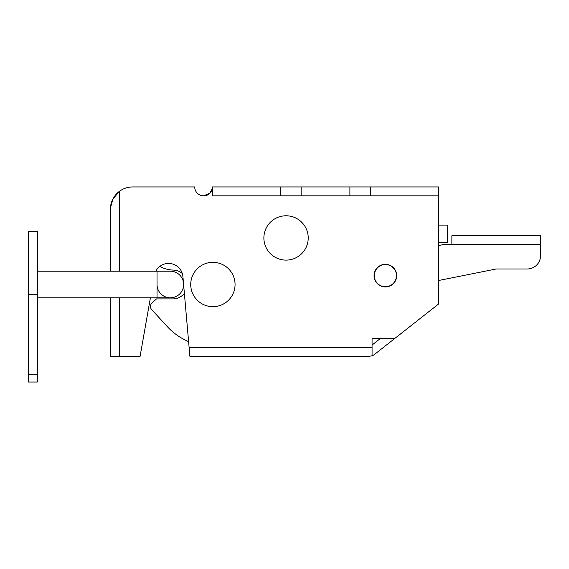 <?xml version="1.0" encoding="UTF-8"?>
<svg xmlns="http://www.w3.org/2000/svg" width="569" height="569" viewBox="0 0 569 569"><rect width="100%" height="100%" fill="white"/><g stroke="black" fill="none" stroke-linecap="round" stroke-linejoin="round"><path stroke-width="0.85" d="M188.602 341.62A62.071 62.071 0 0 1 167.108 326.414L151.589 309.458A4.431 4.431 0 0 1 151.831 303.22L156.454 298.91L172.99 298.91A14.41 14.41 0 0 0 184.377 293.334M182.912 276.591A14.41 14.41 0 0 0 155.771 271.2A14.41 14.41 0 0 1 159.747 266.448A31.039 31.039 0 0 0 173.431 270.097A14.41 14.41 0 0 1 182.293 273.497A14.41 14.41 0 0 1 182.912 276.591L183.374 281.911A13.3 13.3 0 0 0 170.33 271.2A13.3 13.3 0 0 1 183.631 284.5A13.3 13.3 0 0 1 170.33 297.8A13.3 13.3 0 0 0 183.631 284.784L189.114 347.46L372.069 347.46L372.069 355.781A8.869 8.869 0 0 0 374.48 354.43L438.571 304.01L438.571 186.959L212.45 186.959A8.869 8.869 0 0 1 203.581 195.821A8.869 8.869 0 0 1 194.719 186.959L132.641 186.959A22.17 22.17 0 0 0 110.471 209.129C110.336 202.429 113.295 196.518 119.341 191.39L112.932 198.979L110.521 207.642M37.319 297.8L157.03 297.8L157.03 271.2L37.319 271.2M37.319 382.041L28.45 382.041L28.45 231.291L37.319 231.291L37.319 382.041M183.374 281.911A13.3 13.3 0 0 0 170.33 271.2A13.3 13.3 0 0 1 183.631 284.5A13.3 13.3 0 0 1 170.33 297.8L157.03 297.8L170.33 297.8A13.3 13.3 0 0 1 157.03 284.5A13.3 13.3 0 0 0 170.33 297.8A13.3 13.3 0 0 0 183.631 284.784M396.671 275.631A11.309 11.309 0 0 0 385.369 264.329A11.309 11.309 0 0 0 374.061 275.631A11.309 11.309 0 0 0 385.369 286.94A11.309 11.309 0 0 0 396.671 275.631M394.609 338.591L372.069 338.591L372.069 345.042L380.27 338.591L372.069 338.591L372.069 347.46M110.471 356.329L110.471 297.8L110.471 356.329L140.088 356.329L150.408 297.8M110.471 271.2L110.471 209.129L110.471 271.2M372.069 355.781L368.996 356.329L189.89 356.329L189.114 347.46M194.719 186.959L132.641 186.959M438.571 195.821L212.45 195.821L212.45 186.959C213.339 186.468 210.893 196.333 203.581 195.821L209.933 193.154L212.365 188.183M438.571 225.089L447.44 225.089L447.44 242.821L438.571 242.821M308.22 237.949A22.17 22.17 0 0 1 286.051 260.111A22.17 22.17 0 0 1 263.881 237.949A22.17 22.17 0 0 1 286.051 215.779A22.17 22.17 0 0 1 308.22 237.949M235.061 284.5A22.17 22.17 0 0 1 212.891 306.67A22.17 22.17 0 0 1 190.729 284.5A22.17 22.17 0 0 1 212.891 262.33A22.17 22.17 0 0 1 235.061 284.5M438.571 245.616L443.009 244.599L540.55 244.599L540.55 255.68A13.3 13.3 0 0 1 527.25 268.981L496.211 268.981L438.571 280.51M540.55 244.599L540.55 235.73L451.871 235.73L451.871 244.599M381.138 265.389A11.081 11.081 0 0 0 375.12 279.863A11.081 11.081 0 0 0 389.601 285.88A11.081 11.081 0 0 0 395.611 271.399A11.081 11.081 0 0 0 381.138 265.389M37.319 294.699L28.45 294.699M37.319 374.509L28.45 374.509M119.341 191.39L119.341 271.2M119.341 297.8L119.341 356.329M370.362 195.821L370.362 186.959M349.899 195.821L349.899 186.959M301.129 195.821L301.129 186.959M280.666 195.821L280.666 186.959M157.03 271.2L170.33 271.2L157.03 271.2"/></g></svg>
